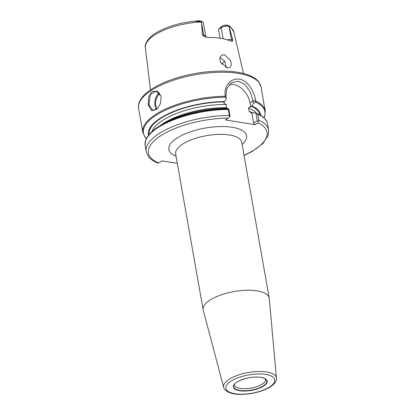 <?xml version="1.0" encoding="UTF-8"?>
<svg xmlns="http://www.w3.org/2000/svg" width="415" height="415" viewBox="0 0 415 415"><rect width="100%" height="100%" fill="white"/><g stroke="black" fill="none" stroke-linecap="round" stroke-linejoin="round"><path stroke-width="0.62" d="M161.103 96.84L160.538 103.319L157.332 108.756L151.646 110.712L148.222 104.907L148.534 97.276L152.004 91.591L157.192 91.041L160.885 95.875L161.103 96.84M160.927 96.026L156.113 91.108L150.344 94.547L148.928 104.767L152.985 110.592L157.28 108.813M234.413 384.409A15.786 5.924 170 0 0 234.434 385.006A15.786 5.924 170 0 0 240.186 388.409A15.786 5.924 170 0 0 257.155 386.51A15.786 5.924 170 0 0 265.533 379.523A15.786 5.924 170 0 0 265.351 378.952M156.445 109.513A9.867 6.209 99.1 0 1 154.987 105.742A9.867 6.209 99.1 0 1 159.339 93.012M159.832 93.666A9.275 5.836 -80.9 0 0 155.807 105.586A9.275 5.836 -80.9 0 0 157.083 108.995M224.671 61.098A33.548 12.585 -10 0 1 221.496 64.118M226.466 67.692L224.8 61.311L219.919 57.478M223.701 387.366L203.22 310.161A33.548 12.585 -10 0 1 203.132 309.772A33.548 12.585 -10 0 1 220.93 294.925A33.548 12.585 -10 0 1 256.994 290.889A33.548 12.585 -10 0 1 269.216 298.12A33.548 12.585 -10 0 1 269.268 298.515L276.426 378.07A26.783 10.048 -10 0 0 266.632 371.98A26.783 10.048 -10 0 0 237.468 375.336A26.783 10.048 -10 0 0 223.701 387.366C223.685 389.68 228.665 393.321 234.268 393.871C243.911 395.526 258.939 393.01 267.841 388.269C276.11 383.797 276.52 380.197 276.426 378.07M224.432 54.65L230.616 60.616L231.337 64.787L229.884 67.469L227.275 67.873L220.422 62.364L219.737 58.157L221.626 55.179L224.432 54.65M202.421 35.01L203.713 35.218A5.686 2.132 -10 0 1 205.783 36.442L203.402 22.934A5.686 2.132 170 0 0 203.262 22.597L200.518 20.869L195.009 21.279L201.425 21.788L202.421 35.01L204.6 36.8L208.226 37.474A45.821 17.186 -10 0 1 220.925 38.341A45.821 17.186 -10 0 1 230.652 41.075L232.312 41.251L232.722 39.876L229.038 26.399L227.783 26.057L225.646 26.192L225.283 25.144L226.574 25.056L227.783 26.057M146.345 138.615L145.001 137.152L142.807 132.427A62.167 23.318 -10 0 1 225.361 96.264L225.257 95.663C223.374 86.19 231.254 77.621 239.388 79.187C247.61 80.24 254.177 91.139 255.713 100.549L255.822 101.151A62.167 23.318 -10 0 1 265.247 110.836L264.35 105.732A62.167 23.318 170 0 0 264.127 104.793L261.585 90.377A62.167 23.318 170 0 1 261.808 91.321L261.014 86.813A62.167 23.318 170 0 0 238.376 73.419A62.167 23.318 170 0 0 171.545 80.899A62.167 23.318 170 0 0 138.574 108.403C137.915 105.457 138.662 100.705 144.306 94.916C151.475 88.006 162.602 82.248 177.698 77.647C197.39 71.655 220.967 69.502 237.463 72.241C248.097 74 255.23 77.247 258.856 81.988L261.014 86.813M223.109 38.74L221.159 27.67L218.705 29.206L218.57 29.89L220.038 38.206M218.705 29.206L220.49 27.281L222.352 26.109A3.709 1.39 -10 0 1 225.283 25.144M229.277 84.629A17.762 12.092 -122.1 0 1 250.012 102.868L250.727 106.951L251.858 105.96A57.031 21.393 -10 0 1 260.828 115.422M261.922 92.28A62.167 23.318 170 0 0 261.808 91.321M263.956 117.782A61.669 23.131 170 0 0 255.355 102.012L253.575 103.086L250.556 92.415L244.975 84.437L238.36 81.195L231.58 82.725L226.626 88.867L225.926 96.498L226.315 98.708L225.661 97.24A61.669 23.131 170 0 0 162.006 111.868A61.669 23.131 170 0 0 146.396 138.511M251.858 105.96L253.575 103.086M148.529 135.228A57.031 21.393 -10 0 1 224.598 101.582L223.467 102.578L226.242 104.523L226.798 107.677L226.3 108.419M226.315 98.708L224.598 101.582M255.967 113.181L253.051 112.714L251.832 113.196L253.565 123.047L257.295 120.708L255.967 113.181L257.814 114.213L258.872 120.22A62.167 23.318 -10 0 1 268.635 130.056L267.576 124.049A62.167 23.318 170 0 0 257.814 114.213M158.027 163.147C153.856 161.502 150.707 159.376 148.575 156.766L146.194 151.641A62.167 23.318 -10 0 1 229.329 115.474L228.271 109.467A62.167 23.318 170 0 0 145.136 145.639L145.489 140.742C147.206 135.539 152.066 130.533 160.081 125.735L163.121 123.914A57.031 21.393 -10 0 1 225.791 108.341L228.707 108.803L230.035 116.33L228.266 118.088A60.191 22.576 170 0 0 160.906 135.638A60.191 22.576 170 0 0 158.639 162.934L161.949 160.859L177.314 163.328M160.081 125.735A61.669 23.131 -10 0 1 228.39 108.891L228.707 108.803M244.03 155.283A60.191 22.576 170 0 0 257.954 122.85L255.033 124.682L225.35 119.914L228.266 118.088M251.832 113.196L249.057 111.251L248.502 108.097C248.917 107.252 249.659 106.868 250.727 106.951M200.518 20.869L201.047 21.253M200.736 20.978L202.774 22.171L201.425 21.788M222.352 26.109L221.159 27.67A5.686 2.132 -10 0 1 225.646 26.192M226.574 25.056L228.618 25.626L230.678 26.991L233.863 32.069A44.945 16.859 170 0 0 229.038 26.399M228.971 26.212L229.775 26.311M255.033 124.682L253.565 123.047M229.329 115.474L229.791 116.854M228.39 108.891L228.271 109.467M257.954 122.85L258.431 121.45L257.295 120.708M258.431 121.45L258.872 120.22M267.576 124.049C267.224 121.32 265.112 117.155 257.207 113.554L257.015 113.487M158.639 162.934L157.959 163.069M225.361 96.264L225.661 97.24M255.355 102.012L255.822 101.151M148.222 104.907L148.928 104.767M233.915 385.27A16.813 6.308 170 0 0 239.834 390.427A16.813 6.308 170 0 0 259.588 387.766A16.813 6.308 170 0 0 266.114 379.595C265.195 378.589 263.432 377.868 260.822 377.417C251.672 375.601 235.175 380.654 233.915 385.27M239.652 390.738A17.155 6.433 -10 0 1 237.136 381.95A17.155 6.433 -10 0 1 260.947 377.391A17.155 6.433 -10 0 1 263.468 386.178A17.155 6.433 -10 0 1 239.652 390.738M226.118 67.578A38.875 14.582 170 0 0 226.497 67.292M234.9 393.721A24.817 9.312 -10 0 1 231.259 381.006A24.817 9.312 -10 0 1 265.704 374.408A24.817 9.312 -10 0 1 269.345 387.122A24.817 9.312 -10 0 1 234.9 393.721M203.132 309.772L175.649 153.882A33.548 12.585 -10 0 1 193.442 139.035A33.548 12.585 -10 0 1 229.511 135A33.548 12.585 -10 0 1 241.727 142.231L241.717 142.189M176.048 156.154A39.472 14.805 -10 0 1 181.018 135.762A39.472 14.805 -10 0 1 232.229 127.291A39.472 14.805 -10 0 1 242.127 144.503M201.425 21.969A44.945 16.859 170 0 0 145.359 47.678L150.469 89.884M251.35 106.282A56.243 21.098 -10 0 1 259.951 114.908M149.177 134.444A56.243 21.098 -10 0 1 224.09 101.903M249.057 111.251A54.272 20.356 -10 0 1 252.678 112.947M256.512 113.337A54.272 20.356 170 0 0 248.502 108.097M159.931 125.828A54.272 20.356 -10 0 1 226.798 107.677M226.242 104.523A54.272 20.356 170 0 0 151.926 131.643M204.6 36.8A2.962 1.862 99.1 0 1 203.713 35.218L201.457 22.431M227.332 39.819A5.686 2.132 -10 0 1 231.43 39.669L229.173 26.882M232.312 41.251A2.962 1.862 -80.9 0 1 231.43 39.669L232.722 39.876M198.292 20.817L198.65 21.315M250.012 102.868L253.186 100.876L255.713 100.549M225.257 95.663L225.926 96.498M142.807 132.427L138.574 108.403M146.194 151.641L145.136 145.639M233.863 32.069L243.496 73.481M269.216 298.12L241.727 142.231M160.885 95.875L160.968 96.171M145.359 47.678C144.285 44.69 147.828 36.894 158.447 31.493C170.01 25.455 183.591 21.876 199.184 20.75M206.26 37.329L205.783 36.442M264.039 117.86L264.884 115.764L265.247 110.836M244.062 155.485L251.775 151.646L262.809 143.632L268.266 135.311L268.635 130.056"/></g></svg>

